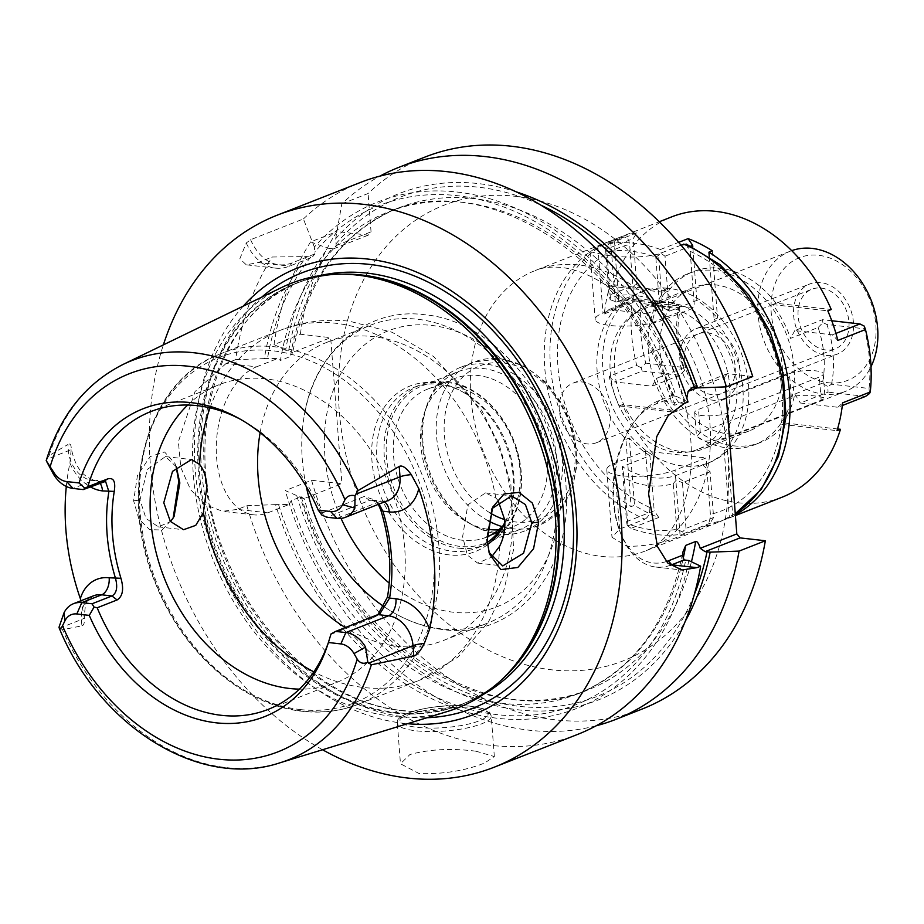 <?xml version="1.0" encoding="UTF-8"?>
<svg xmlns="http://www.w3.org/2000/svg" width="924" height="924" viewBox="0 0 924 924"><rect width="100%" height="100%" fill="white"/><g stroke="black" fill="none" stroke-linecap="round" stroke-linejoin="round"><path stroke-width="0.69" stroke-dasharray="4.62 3.46" d="M448.152 711.249A228.043 173.493 68.5 0 1 391.302 716.227A228.043 173.493 68.5 0 1 201.501 524.012A228.043 173.493 68.5 0 1 281.543 287.537M59.621 628.135L81.393 619.577A14.126 3.43 -4.4 0 0 84.269 617.22C85.008 606.502 86.082 601.143 87.491 601.131L93.474 595.83A28.24 21.495 -111.5 0 0 81.393 619.577L81.878 625.825L62.497 629.752L59.021 627.234M81.878 625.825C83.992 625.398 84.777 622.464 84.234 617.059L81.023 600.727M84.338 618.133L84.234 617.059A14.126 3.43 -4.4 0 1 84.269 617.22L84.338 618.133M66.309 486.463A216.713 164.888 68.5 0 1 69.912 463.097L71.275 448.383A14.126 3.43 175.6 0 1 68.399 450.739L46.639 459.297L49.099 455.601L67.926 444.49L68.399 450.739A28.24 21.495 -111.5 0 0 92.92 480.607L103.141 481.762M99.919 483.033A14.126 8.501 96.5 0 0 95.565 480.226C83.172 477.754 75.075 467.14 71.275 448.383A14.126 3.43 175.6 0 0 71.252 448.221C71.067 444.502 69.958 443.254 67.926 444.49M176.172 466.897L175.006 463.548L164.518 451.94L150.092 456.606L137.491 475.444L133.61 500.762L138.819 518.838L149.63 529.625L162.07 530.006L173.169 518.064M328.436 642.399A160.06 121.772 -111.5 0 0 329.256 639.986A160.06 121.772 -111.5 0 0 330.988 634.303L373.631 617.544L377.824 614.83M240.771 419.473A160.06 121.772 -111.5 0 1 243.024 420.697A160.06 121.772 -111.5 0 1 321.668 513.224L321.875 515.084M187.711 405.047A160.06 121.772 68.5 0 1 219.115 384.707A160.06 121.772 68.5 0 1 265.777 378.852A160.06 121.772 -111.5 0 1 400.104 518.306A160.06 121.772 -111.5 0 1 336.255 682.617A160.06 121.772 -111.5 0 1 299.411 689.131M321.668 513.224L364.31 496.454L369.473 500.45L326.83 517.221M378.332 504.354L375.017 500.057L364.31 496.454M384.453 501.951A14.126 8.501 96.5 0 0 382.34 501.235A14.126 8.501 96.5 0 0 379.706 501.617L369.473 500.45L372.326 500.103L379.013 504.088M243.278 306.11A239.997 182.594 -111.5 0 0 214.876 555.705A239.997 182.594 -111.5 0 0 403.569 723.319A239.997 182.594 -111.5 0 0 407.484 723.711M322.545 749.757A296.581 225.641 68.5 0 1 163.363 344.895M314.368 247.066L303.407 218.942L250.6 239.709L246.246 243L239.847 258.789L246.304 264.818L258.073 262.566L272.199 257.011L306.572 256.583L312.243 257.195L314.957 253.892L314.368 247.066A272.072 206.999 68.5 0 1 676.195 396.292L671.448 395.68L670.674 399.214C627.743 259.586 486.798 168.249 388.334 211.942A258.916 196.985 -111.5 0 0 280.434 360.406L277.847 358.443L264.345 358.604A272.072 206.999 68.5 0 1 306.572 256.583M688.83 560.533A272.072 206.999 68.5 0 1 493.728 717.809A272.072 206.999 68.5 0 1 275.583 504.619L289.085 504.469L267.81 512.832A75.491 45.426 -83.5 0 1 253.684 514.83A75.491 45.426 -83.5 0 1 216.285 446.304A75.491 45.426 -83.5 0 1 256.572 366.816L226.218 363.375L235.632 359.667A296.581 225.641 68.5 0 1 272.199 257.011M226.218 363.375L195.045 391.533L178.378 441.718L180.827 467.579L190.61 489.72L205.532 504.816L222.603 511.307L237.456 509.39L246.87 505.694A296.581 225.641 68.5 0 0 490.921 745.356A296.581 225.641 68.5 0 0 577.373 734.511M476.01 751.212C451.536 748.105 429.51 749.202 409.944 754.515L400.473 763.778L419.149 773.573C443.439 774.277 465.269 770.743 484.65 762.993L494.34 756.548L476.01 751.212M303.407 218.942A296.581 225.641 68.5 0 1 360.325 182.49M246.246 243A75.318 45.334 96.5 0 0 275.421 268.122A75.318 45.334 96.5 0 0 289.512 266.135L312.243 257.195M250.6 239.709A71.552 43.058 96.5 0 0 292.215 262.832L314.957 253.892M289.085 504.469L291.233 500.646L301.178 496.731L303.765 498.694L303.938 498.048C345.264 639.928 488.126 734.303 587.779 689.951A258.916 196.985 -111.5 0 0 691.429 561.769M666.331 561.561A81.139 48.833 -83.5 0 1 619.796 531.184A81.139 48.833 -83.5 0 1 631.82 425.19A81.139 48.833 -83.5 0 1 656.329 403.869L670.397 398.336C671.817 403.13 673.33 405.405 674.924 405.162L684.88 401.247L686.809 398.14M303.765 498.694L285.285 490.586L311.561 480.249L341.915 483.702L303.765 498.694M516.262 191.857A272.072 206.999 -111.5 0 0 335.689 238.692L336.163 245.553L333.448 248.856L327.904 248.198A272.072 206.999 -111.5 0 0 285.666 350.219L288.762 350.566L292.538 352.679L290.39 356.502L280.434 360.406M684.88 401.247A258.916 196.985 -111.5 0 0 398.279 208.039C342.342 231.601 307.149 279.695 292.723 352.298L330.677 337.676L341.915 483.702M725.513 386.89L724.751 376.957L697.043 387.861M256.572 366.816L277.847 358.443M235.632 359.667L264.345 358.604M285.666 350.219L274.047 344.571L300.335 334.234L330.677 337.676M275.583 504.619L246.87 505.694M596.13 725.802A296.581 225.641 68.5 0 1 285.285 490.586M642.064 709.066A296.581 225.641 68.5 0 1 311.561 480.249M335.689 238.692L341.811 203.846A296.581 225.641 68.5 0 1 379.983 176.103M341.811 203.846L368.099 193.509A296.581 225.641 68.5 0 1 425.017 157.057M300.335 334.234A296.581 225.641 68.5 0 1 336.89 231.566L368.341 235.135L371.044 231.832L368.099 193.509M274.047 344.571A296.581 225.641 68.5 0 1 310.614 241.903L336.89 231.566M752.725 376.53L727.454 373.654L724.751 376.957M336.163 245.553L371.044 231.832M333.448 248.856L368.341 235.135M310.614 241.903L327.904 248.198M296.904 496.234A272.072 206.999 -111.5 0 0 481.265 701.697A272.072 206.999 -111.5 0 0 685.181 621.436M727.454 373.654L692.48 387.41M670.362 565.292A84.904 51.097 -83.5 0 1 655.786 567.036A84.904 51.097 -83.5 0 1 620.812 533.795A84.904 51.097 -83.5 0 1 633.39 422.88A84.904 51.097 -83.5 0 1 659.031 400.566L671.448 395.68M676.195 396.292L688.022 401.963M681.069 245.16L658.431 254.065C642.538 257.75 624.659 258.039 604.781 254.943L590.009 251.709L597.92 247.193L623.839 237.064L609.205 241.441A150.647 114.611 -111.5 0 0 545.738 377.396A150.647 114.611 -111.5 0 0 644.917 519.161L619.611 529.117L611.988 537.318L627.2 546.35C646.835 546.327 664.471 542.862 680.122 535.978L705.428 526.033C708.812 524.197 710.464 520.304 710.394 514.356L706.051 457.958L675.063 470.143A38.127 9.263 175.6 0 1 632.986 476.391A38.127 9.263 175.6 0 1 606.779 469.646A38.127 9.263 175.6 0 1 614.541 463.282L645.529 451.097L706.051 457.958M663.501 319.889A38.127 9.263 175.6 0 1 621.425 326.137A38.127 9.263 175.6 0 1 595.218 319.381A38.127 9.263 175.6 0 1 602.979 313.028L633.968 300.843L694.49 307.704L663.501 319.889L658.431 254.065M686.405 244.121L690.147 251.316L694.49 307.704M705.428 526.033A150.647 114.611 -111.5 0 0 719.449 521.829L645.529 550.9C659.205 545.437 670.281 533.991 678.782 516.539C685.134 503.626 689.154 487.549 690.852 468.306C692.203 450.947 690.921 432.628 686.982 413.386C676.403 366.932 655.578 329.117 624.532 299.942C607.126 283.206 582.443 269.796 561.573 267.486C551.166 266.482 542.4 267.498 535.285 270.513A150.647 114.611 68.5 0 1 579.198 265.003A150.647 114.611 68.5 0 1 705.624 396.246A150.647 114.611 68.5 0 1 645.529 550.9A150.647 114.611 68.5 0 1 601.616 556.41A150.647 114.611 68.5 0 1 475.19 425.156A150.647 114.611 68.5 0 1 535.285 270.513L609.205 241.441A150.647 114.611 -111.5 0 1 623.215 237.249C626.68 236.394 628.817 238.796 629.637 244.444L633.968 300.843M645.529 451.097L649.872 507.495C649.942 513.432 648.29 517.324 644.917 519.161M697.574 449.503A75.318 57.311 -111.5 0 1 675.617 452.252A75.318 57.311 68.5 0 1 612.404 386.625A75.318 57.311 68.5 0 1 642.446 309.309A75.318 57.311 68.5 0 1 664.402 306.549A75.318 57.311 -111.5 0 1 727.615 372.176A75.318 57.311 -111.5 0 1 697.574 449.503L845.414 391.372A75.318 57.311 -111.5 0 0 870.997 366.713M791.706 250.647A75.318 57.311 -111.5 0 0 790.286 251.178A75.318 57.311 -111.5 0 0 760.244 328.494A75.318 57.311 -111.5 0 0 823.457 394.121A75.318 57.311 -111.5 0 0 845.414 391.372M791.279 396.823L700.3 432.594L696.534 436.636L704.053 441.071C713.778 441.071 722.487 439.374 730.179 435.989L821.159 400.207L825.063 397.967L817.775 396.361C807.923 394.837 799.098 394.987 791.279 396.823L789.5 373.642A18.827 4.574 175.6 0 1 810.267 370.547A18.827 4.574 175.6 0 1 823.215 373.885A18.827 4.574 175.6 0 1 819.38 377.027L728.401 412.797A18.827 4.574 175.6 0 1 707.622 415.881A18.827 4.574 175.6 0 1 694.686 412.554A18.827 4.574 175.6 0 1 698.521 409.413L789.5 373.642M828.447 382.779A65.904 50.139 -111.5 0 0 875.837 324.971A65.904 50.139 -111.5 0 0 818.629 255.29A65.904 50.139 -111.5 0 0 771.24 313.097A65.904 50.139 -111.5 0 0 828.447 382.779M821.159 288.069A32.017 24.359 68.5 0 1 848.024 315.962A32.017 24.359 68.5 0 1 835.25 348.822A32.017 24.359 68.5 0 1 825.917 350A32.017 24.359 68.5 0 1 799.052 322.106A32.017 24.359 68.5 0 1 811.826 289.247A32.017 24.359 68.5 0 1 821.159 288.069M573.007 383.148A32.017 24.359 -111.5 0 1 582.339 381.982A32.017 24.359 68.5 0 1 609.205 409.863A32.017 24.359 68.5 0 1 596.43 442.735A32.017 24.359 68.5 0 1 587.098 443.901A32.017 24.359 -111.5 0 1 560.233 416.008A32.017 24.359 -111.5 0 1 573.007 383.148L811.826 289.247M489.027 552.367L486.405 539.35L491.961 508.627M176.276 466.782L165.465 456.606L147.274 469.473L140.009 500.057L146.038 518.468L158.351 526.865L170.524 521.61M498.105 500.531L495.876 498.071L485.527 492.908L467.81 504.874L462.635 536.648L467.348 555.047L477.569 563.074L491.268 557.322M260.141 432.663A160.06 121.772 68.5 0 1 326.565 342.457A160.06 121.772 68.5 0 1 373.227 336.613A160.06 121.772 -111.5 0 1 507.553 476.056A160.06 121.772 -111.5 0 1 443.705 640.378A160.06 121.772 -111.5 0 1 397.043 646.222A160.06 121.772 68.5 0 1 345.333 627.592M384.118 606.71A160.06 121.772 68.5 0 0 441.233 628.851A160.06 121.772 -111.5 0 0 487.895 622.995A160.06 121.772 -111.5 0 0 551.732 458.685A160.06 121.772 -111.5 0 0 417.405 319.23A160.06 121.772 68.5 0 0 370.755 325.086A160.06 121.772 68.5 0 0 304.366 415.049C314.368 351.443 366.516 306.895 424.59 314.726C497.747 321.09 565.211 407.842 566.25 492.896C571.032 573.157 513.351 639.57 443.474 629.648C420.432 626.865 398.602 617.763 378.008 602.344M306.248 486.451A160.06 121.772 68.5 0 1 304.366 415.049M487.514 544.686A88.981 67.706 68.5 0 1 449.191 554.897A88.981 67.706 68.5 0 1 371.956 460.822A88.981 67.706 68.5 0 1 435.943 382.767A88.981 67.706 68.5 0 1 461.238 391.106A88.981 67.706 68.5 0 1 509.182 513.028A88.981 67.706 68.5 0 1 504.862 523.492M487.26 542.504A86.267 65.639 -111.5 0 1 476.969 548.001A86.267 65.639 -111.5 0 1 451.824 551.154A86.267 65.639 68.5 0 1 379.429 475.999A86.267 65.639 68.5 0 1 413.837 387.433A86.267 65.639 68.5 0 1 438.992 384.28A86.267 65.639 -111.5 0 1 463.513 392.365L461.238 391.106M504.851 522.522A86.267 65.639 -111.5 0 0 509.99 510.556A86.267 65.639 -111.5 0 0 463.513 392.365M459.216 548.244A86.267 65.639 -111.5 0 0 484.361 545.091A86.267 65.639 -111.5 0 0 518.78 456.537A86.267 65.639 -111.5 0 0 446.384 381.369A86.267 65.639 68.5 0 0 421.228 384.523A86.267 65.639 68.5 0 0 386.821 473.088A86.267 65.639 68.5 0 0 459.216 548.244M486.913 536.971A79.649 60.603 -111.5 0 1 485.943 537.364A79.649 60.603 -111.5 0 1 462.716 540.286A79.649 60.603 68.5 0 1 395.876 470.882A79.649 60.603 68.5 0 1 427.65 389.108A79.649 60.603 68.5 0 1 450.866 386.197A79.649 60.603 -111.5 0 1 513.906 442.919A79.649 60.603 -111.5 0 1 502.795 526.022M498.683 529.822A79.649 60.603 -111.5 0 0 513.155 526.668A79.649 60.603 -111.5 0 0 544.929 444.894A79.649 60.603 -111.5 0 0 478.078 375.502A79.649 60.603 68.5 0 0 454.862 378.413A79.649 60.603 68.5 0 0 424.382 412.982L426.819 405.532A87.861 66.851 68.5 0 1 460.452 367.382A87.861 66.851 68.5 0 1 486.059 364.172A87.861 66.851 -111.5 0 1 559.805 440.725A87.861 66.851 -111.5 0 1 524.751 530.93L538.403 525.571A87.861 66.851 -111.5 0 0 573.446 435.366A87.861 66.851 -111.5 0 0 499.711 358.812A87.861 66.851 68.5 0 0 474.093 362.023L500.762 358.662L525.086 366.401L547.043 383.171L564.229 406.93L574.705 434.938L577.281 463.987L571.586 490.748L558.154 512.162L538.403 525.571A87.861 66.851 -111.5 0 1 512.785 528.782A87.861 66.851 68.5 0 1 502.217 526.622M487.121 529.186A79.649 60.603 68.5 0 1 467.29 522.118A79.649 60.603 68.5 0 1 424.382 412.982M524.751 530.93A87.861 66.851 -111.5 0 1 499.145 534.141A87.861 66.851 68.5 0 1 474.162 525.906A87.861 66.851 68.5 0 1 426.819 405.532M495.634 532.409A84.731 64.472 68.5 0 1 424.52 458.581A84.731 64.472 68.5 0 1 458.316 371.587A84.731 64.472 68.5 0 1 483.021 368.491A84.731 64.472 68.5 0 1 554.134 442.319A84.731 64.472 68.5 0 1 520.339 529.302A84.731 64.472 68.5 0 1 495.634 532.409M488.403 541.683A84.731 64.472 -111.5 0 0 517.914 453.776A84.731 64.472 -111.5 0 0 447.412 382.49A84.731 64.472 -111.5 0 0 422.718 385.585A84.731 64.472 -111.5 0 0 388.912 472.58A84.731 64.472 -111.5 0 0 460.025 546.407A84.731 64.472 -111.5 0 0 484.73 543.312A84.731 64.472 -111.5 0 0 487.225 542.238M826.345 355.463A37.665 28.656 -111.5 0 0 837.317 354.088A37.665 28.656 -111.5 0 0 852.344 315.419A37.665 28.656 -111.5 0 0 820.731 282.605A37.665 28.656 -111.5 0 0 809.759 283.991A37.665 28.656 -111.5 0 0 794.732 322.649A37.665 28.656 -111.5 0 0 826.345 355.463M696.038 328.701A37.665 28.656 -111.5 0 1 707.01 327.327A37.665 28.656 68.5 0 1 738.623 360.141A37.665 28.656 68.5 0 1 723.596 398.798A37.665 28.656 68.5 0 1 712.612 400.173A37.665 28.656 -111.5 0 1 681.011 367.371A37.665 28.656 -111.5 0 1 696.038 328.701L809.759 283.991M707.438 332.79A32.017 24.359 68.5 0 1 735.215 366.632A32.017 24.359 68.5 0 1 712.196 394.71A32.017 24.359 68.5 0 1 684.407 360.868A32.017 24.359 68.5 0 1 707.438 332.79M659.332 302.91L655.809 257.184A144.052 109.598 -111.5 0 0 606.837 251.628L610.348 297.355A98.383 74.856 68.5 0 1 659.332 302.91L669.253 311.238L665.014 256.214L661.191 253.499L655.809 257.184M676.749 529.371L673.238 483.633A98.383 74.856 68.5 0 1 624.254 478.078L627.777 523.816A144.052 109.598 -111.5 0 0 676.749 529.371L682.605 531.866L682.328 534.153L709.979 523.284A150.647 114.611 68.5 0 0 728.551 518.26L735.412 515.557M606.837 251.628L605.832 247.216L609.216 243.705A150.647 114.611 -111.5 0 1 634.569 243.231A150.647 114.611 -111.5 0 1 660.429 249.515L661.191 253.499M609.875 286.128L665.084 292.388A91.799 69.843 68.5 0 0 652.148 322.695L646.534 313.756L609.02 309.494L604.296 313.929A150.647 114.611 -111.5 0 1 609.875 286.128L613.293 284.788A150.647 114.611 68.5 0 1 671.748 216.851M604.296 313.929L631.947 303.06A150.647 114.611 -111.5 0 0 636.74 365.477L609.101 376.357A150.647 114.611 -111.5 0 0 619.103 405.925L622.51 404.585L677.708 410.845L674.301 412.185A91.799 69.843 68.5 0 1 656.433 378.39L652.113 386.197L614.587 381.935L642.238 371.067L641.06 367.683L645.726 363.132A144.052 109.598 68.5 0 1 641.141 303.442L678.655 307.692A98.383 74.856 -111.5 0 0 683.252 367.382L645.726 363.132M781.993 497.239A150.647 114.611 68.5 0 1 738.08 502.748A150.647 114.611 68.5 0 1 622.51 404.585M605.832 247.216L605.59 249.468L633.229 238.6L636.867 232.836A150.647 114.611 68.5 0 0 618.295 237.872A150.647 114.611 68.5 0 0 614.056 239.662L610.649 241.002A150.647 114.611 -111.5 0 0 550.473 365.846A150.647 114.611 -111.5 0 0 631.092 506.652L634.499 505.312A150.647 114.611 68.5 0 0 658.766 517.475L631.115 528.343A150.647 114.611 -111.5 0 0 656.987 534.638A150.647 114.611 -111.5 0 0 682.328 534.153M636.867 232.836L609.216 243.705M605.59 249.468L609.101 295.206L636.751 284.326L633.229 238.6M610.348 297.355L610.163 299.676L609.101 295.206M626.53 521.656L654.18 510.787L649.942 455.751L622.291 466.62L626.53 521.656L627.257 525.594L627.777 523.816M610.163 299.676L616.435 302.033L644.086 291.164L636.751 284.326M644.086 291.164A91.799 69.843 -111.5 0 0 639.835 292.631A91.799 69.843 -111.5 0 0 619.242 306.941L615.823 308.293A91.799 69.843 -111.5 0 0 625.906 439.374L631.092 506.652M614.056 239.662L619.242 306.941M658.766 517.475L654.18 510.787M649.942 455.751A91.799 69.843 -111.5 0 1 629.325 438.022L634.499 505.312M616.435 302.033A91.799 69.843 68.5 0 1 638.946 300.15A91.799 69.843 68.5 0 1 669.253 311.238L696.904 300.369A91.799 69.843 -111.5 0 1 717.521 318.099L714.113 319.438A91.799 69.843 -111.5 0 1 724.197 450.519L729.371 517.798A150.647 114.611 -111.5 0 0 735.354 514.795M668.861 288.38A91.799 69.843 -111.5 0 0 642.111 291.741A91.799 69.843 -111.5 0 0 605.486 385.978A91.799 69.843 -111.5 0 0 682.524 465.95A91.799 69.843 -111.5 0 0 709.286 462.601A91.799 69.843 -111.5 0 0 745.911 368.364A91.799 69.843 -111.5 0 0 668.861 288.38M709.286 462.601L707.01 463.49A91.799 69.843 -111.5 0 1 702.76 464.957L675.109 475.837A91.799 69.843 68.5 0 1 652.61 477.72A91.799 69.843 68.5 0 1 622.291 466.62L624.254 478.078M629.325 438.022L625.906 439.374M707.01 463.49A91.799 69.843 -111.5 0 0 727.604 449.179L724.197 450.519M665.014 256.214L690.782 246.084M692.804 247.055L696.904 300.369M685.966 528.401L682.443 482.663L710.094 471.794L713.617 517.521L685.966 528.401L682.605 531.866M660.429 249.515L678.655 242.354M729.371 517.798L732.79 516.458A150.647 114.611 68.5 0 1 728.551 518.26M613.293 284.788L668.491 291.048A91.799 69.843 68.5 0 1 693.277 271.61A91.799 69.843 68.5 0 1 720.039 268.26A91.799 69.843 68.5 0 1 776.033 303.245L831.242 309.505M776.033 303.245L772.626 304.585A91.799 69.843 68.5 0 1 790.494 338.38L818.133 327.512A91.799 69.843 68.5 0 1 822.418 383.206L827.846 386.613L828.031 392.146L800.38 403.014L837.906 407.276L842.318 405.532M714.356 270.489A91.799 69.843 68.5 0 1 791.394 350.473A91.799 69.843 68.5 0 1 754.781 444.71A91.799 69.843 68.5 0 1 728.02 448.071A91.799 69.843 68.5 0 1 650.981 368.087A91.799 69.843 68.5 0 1 687.595 273.851A91.799 69.843 68.5 0 1 714.356 270.489M822.418 383.206L794.779 394.074A91.799 69.843 68.5 0 1 781.843 424.382L785.25 423.042A91.799 69.843 68.5 0 1 760.464 442.481A91.799 69.843 68.5 0 1 733.702 445.83A91.799 69.843 68.5 0 1 677.708 410.845M831.519 384.211A98.383 74.856 -111.5 0 0 826.934 324.509L864.448 328.771A144.052 109.598 68.5 0 1 869.045 388.461L831.519 384.211L827.846 386.613M818.133 327.512L822.914 322.603L826.934 324.509M636.751 365.477L641.06 367.683M641.141 303.442L635.874 300.219L631.947 303.06M609.02 309.494L636.671 298.625L635.874 300.219M636.671 298.625L674.185 302.887L679.637 306.341L678.655 307.692M652.148 322.695L679.798 311.815A91.799 69.843 68.5 0 0 684.083 367.509L684.569 370.362L683.252 367.382M679.798 311.815L679.637 306.341M642.238 371.067L679.764 375.329L684.569 370.362M609.101 376.357L614.587 381.935M679.764 375.329L652.113 386.197M865.557 396.396L828.031 392.146M619.103 405.925L674.301 412.185M837.906 407.276L842.63 402.841M794.779 394.074L800.38 403.014M781.843 424.382L837.04 430.642M684.083 367.509L656.433 378.39M665.084 292.388L668.491 291.048M785.25 423.042L837.548 428.979M726.911 433.702A76.946 58.547 -111.5 0 0 749.341 430.884A76.946 58.547 -111.5 0 0 780.041 351.894A76.946 58.547 -111.5 0 0 715.465 284.858A76.946 58.547 -111.5 0 0 693.035 287.676A76.946 58.547 -111.5 0 0 662.335 366.666A76.946 58.547 -111.5 0 0 726.911 433.702M681.427 451.593A76.946 58.547 -111.5 0 0 703.857 448.775A76.946 58.547 -111.5 0 0 734.545 369.785A76.946 58.547 -111.5 0 0 669.969 302.749A76.946 58.547 -111.5 0 0 647.539 305.555A76.946 58.547 -111.5 0 0 616.851 384.546A76.946 58.547 -111.5 0 0 681.427 451.593M772.626 304.585L827.823 310.845M831.762 320.755L822.464 319.704L794.813 330.573L832.328 334.834L837.825 340.425M794.813 330.573L790.494 338.38M646.534 313.756L674.185 302.887M835.92 333.414L832.328 334.834M822.464 319.704L822.914 322.603M864.263 326.126L864.448 328.771M869.045 388.461L869.449 393.589M631.115 528.343L627.257 525.594M675.109 475.837L676.125 480.261L682.443 482.663M673.238 483.633L676.125 480.261M702.76 464.957L710.094 471.794M713.617 517.521L709.979 523.284M727.604 449.179L732.79 516.458M712.346 250.808L717.521 318.099M709.274 256.641L714.113 319.438M610.649 241.002L615.823 308.293M49.099 455.601A214.426 163.144 68.5 0 1 122.984 364.483M279.637 762.901A214.426 163.144 -111.5 0 1 226.184 767.59A214.426 163.144 68.5 0 1 62.497 629.752M105.579 481.369L95.565 480.226A14.126 8.501 96.5 0 0 92.92 480.607L73.019 488.426M69.912 463.097A42.365 32.236 -111.5 0 0 90.263 486.833M372.326 500.103L382.34 501.235L387.93 500.577A28.24 21.495 -111.5 0 1 379.706 501.617L337.052 518.387M373.631 617.544L378.262 614.645M342.688 274.162A226.161 172.06 -111.5 0 0 296.269 283.345C313.155 276.726 331.023 273.747 349.849 274.382A226.345 172.21 -111.5 0 0 199.157 480.803A226.345 172.21 -111.5 0 0 394.987 713.097A226.345 172.21 -111.5 0 0 507.126 674.358C493.774 687.652 478.655 697.632 461.781 704.284A226.161 172.06 -111.5 0 0 502.021 679.394M319.092 275.814A226.161 172.06 -111.5 0 0 301.224 281.404L296.269 283.345A226.161 172.06 -111.5 0 0 206.052 515.523A226.161 172.06 -111.5 0 0 395.853 712.554A226.161 172.06 -111.5 0 0 461.781 704.284L466.736 702.344A226.161 172.06 -111.5 0 0 483.633 694.259M400.82 710.614A226.161 172.06 -111.5 0 0 466.736 702.344C446.396 710.29 424.774 713.005 401.871 710.464C332.605 703.707 260.314 641.66 227.142 559.378C177.581 446.292 214.518 311.688 301.224 281.404A226.161 172.06 -111.5 0 0 211.018 513.571A226.161 172.06 -111.5 0 0 400.82 710.614M261.723 297.158A233.876 177.939 -111.5 0 0 216.643 542.307A233.876 177.939 -111.5 0 0 404.562 716.828A233.876 177.939 -111.5 0 0 427.084 717.705M292.215 262.832L289.512 266.135L258.073 262.566M291.233 500.646A258.916 196.985 -111.5 0 0 577.823 693.866A258.916 196.985 -111.5 0 0 683.229 558.281M278.678 504.966A268.33 204.158 -111.5 0 0 493.439 714.183A268.33 204.158 -111.5 0 0 685.7 560.175M310.695 257.045A268.33 204.158 -111.5 0 0 267.44 358.951M674.924 405.162A258.916 196.985 -111.5 0 0 388.334 211.942L398.279 208.039A258.916 196.985 -111.5 0 0 290.39 356.502M673.065 395.934A268.33 204.158 -111.5 0 0 314.761 252.09M694.247 594.652A268.33 204.158 68.5 0 1 494.617 701.928A268.33 204.158 68.5 0 1 300 496.592M301.178 496.731A258.916 196.985 -111.5 0 0 587.779 689.951L577.823 693.866C633.113 670.616 668.168 623.273 682.986 551.824M336.082 243.705A268.33 204.158 68.5 0 1 541.152 205.29M288.762 350.566A268.33 204.158 68.5 0 1 332.016 248.66M267.81 512.832L237.456 509.39M515.326 196.292A244.791 186.244 68.5 0 1 727.8 455.093A244.791 186.244 68.5 0 1 551.767 669.831A244.791 186.244 68.5 0 1 339.293 411.03A244.791 186.244 68.5 0 1 515.326 196.292M656.329 403.869L659.031 400.566L684.303 403.43M597.92 247.193L602.979 313.028M649.872 507.495A141.222 107.45 68.5 0 1 557.946 366.689A141.222 107.45 68.5 0 1 629.637 244.444M735.273 513.756L719.449 521.829A150.647 114.611 -111.5 0 0 735.261 513.675M690.147 251.316A141.222 107.45 68.5 0 1 782.085 392.111A141.222 107.45 68.5 0 1 710.394 514.356M619.611 529.117L614.541 463.282M730.179 435.989L728.401 412.797M700.3 432.594L698.521 409.413M821.159 400.207L819.38 377.027M680.122 535.978L675.063 470.143M406.93 715.361A47.078 11.434 175.6 0 1 458.87 707.645A47.078 11.434 175.6 0 1 491.222 715.985A47.078 11.434 175.6 0 1 481.647 723.839A47.078 11.434 -4.4 0 1 429.695 731.554A47.078 11.434 -4.4 0 1 397.343 723.215A47.078 11.434 -4.4 0 1 406.93 715.361M408.962 712.889A44.248 10.742 -4.4 0 0 417.348 727.373A44.248 10.742 -4.4 0 0 479.186 720.847A44.248 10.742 175.6 0 0 470.801 706.363A44.248 10.742 175.6 0 0 408.962 712.889M487.11 540.863L486.405 539.35M133.61 500.762L140.009 500.057M210.025 407.854A188.3 143.266 68.5 0 1 280.723 330.134A188.3 143.266 68.5 0 1 335.608 323.25A188.3 143.266 -111.5 0 1 495.876 498.071M499.595 546.303A188.3 143.266 -111.5 0 1 418.526 680.618L458.015 657.068L488.357 622.152L503.615 591.164L513.548 549.792L510.88 484.372L499.549 445.934L481.727 410.475L433.645 356.548L392.134 332.282L349.699 321.263C325.906 318.584 302.91 321.54 280.723 330.134L220.605 353.776A188.3 143.266 68.5 0 1 275.491 346.893A188.3 143.266 -111.5 0 1 433.518 510.949A188.3 143.266 -111.5 0 1 358.408 704.261C340.76 711.145 322.118 713.49 302.46 711.295C242.873 705.359 182.606 652.61 155.625 583.702C116.147 490.956 146.57 380.261 220.605 353.776A188.3 143.266 68.5 0 0 145.484 547.089A188.3 143.266 68.5 0 0 303.522 711.145A188.3 143.266 -111.5 0 0 358.408 704.261L418.526 680.618A188.3 143.266 -111.5 0 1 363.64 687.514A188.3 143.266 68.5 0 1 313.837 671.864M341.048 518.399A148.29 112.82 68.5 0 1 431.531 325.41A148.29 112.82 -111.5 0 1 560.233 482.189A148.29 112.82 -111.5 0 1 453.603 612.266A148.29 112.82 68.5 0 1 389.223 583.113M488.253 520.789A87.861 66.851 68.5 0 1 436.625 437.156A87.861 66.851 68.5 0 1 474.093 362.023L460.452 367.382M490.263 513.039A82.213 62.555 68.5 0 1 444.479 419.635A82.213 62.555 68.5 0 1 503.545 362.936A82.213 62.555 -111.5 0 1 574.901 449.849A82.213 62.555 -111.5 0 1 515.777 521.979A82.213 62.555 68.5 0 1 504.7 519.588M300.358 709.574A185.481 141.118 -111.5 0 0 433.737 546.881A185.481 141.118 -111.5 0 0 272.742 350.785A185.481 141.118 68.5 0 0 139.362 513.478A185.481 141.118 68.5 0 0 300.358 709.574M329.256 639.986L327.639 644.917M243.024 420.697L238.484 418.179M150.866 411.55L219.115 384.707M267.995 709.459L336.255 682.617M375.537 616.562L379.856 613.825M375.017 500.057L378.286 503.303M275.421 268.122L246.304 264.818M619.796 531.184L620.812 533.795M631.82 425.19L633.39 422.88M655.786 567.036L681.981 570.016M590.02 251.709L595.218 319.381M642.446 309.309L790.286 251.178M694.686 412.554L696.534 436.636M596.43 442.735L835.25 348.822M823.215 373.885L825.063 397.967M606.779 469.646L611.988 537.318M494.34 756.548L491.222 715.985C489.085 711.457 491.233 709.378 469.565 706.098C446.581 704.585 426.103 706.872 408.131 712.993C399.514 716.839 395.911 720.246 397.343 723.215L400.473 763.778M253.684 514.83L222.603 511.307M489.535 554.1L488.507 550.808M492.619 507.207L491.302 509.933M165.465 456.606L191.487 459.551M485.527 492.908L511.549 495.865M175.006 463.548L176.565 467.463M172.303 519.738L174.058 516.551M158.351 526.865L183.518 529.718M477.569 563.074L502.748 565.927M443.705 640.378L487.895 622.995M326.565 342.457L370.755 325.086M509.99 510.556L509.182 513.028M476.969 548.001L484.361 545.091M413.837 387.433L421.228 384.523M485.943 537.364L513.155 526.668M427.65 389.108L454.862 378.413M467.29 522.118L474.162 525.906M422.718 385.585L458.316 371.587M484.73 543.312L520.339 529.302M723.596 398.798L837.317 354.088M618.295 237.872L659.309 221.748M642.111 291.741L639.835 292.631M754.781 444.71L760.464 442.481M687.595 273.851L693.277 271.61M749.341 430.884L703.857 448.775M693.035 287.676L647.539 305.555"/><path stroke-width="1.39" d="M328.436 642.399A160.06 121.772 -111.5 0 1 267.995 709.459A160.06 121.772 -111.5 0 1 221.344 715.315A160.06 121.772 68.5 0 1 97.193 607.784L117.094 599.965L111.931 595.957C116.609 593.3 117.822 587.479 115.558 578.505C106.537 548.775 104.308 519.819 108.87 491.637L105.579 481.369L83.241 489.593L84.927 488.207L79.083 482.975A165.488 125.907 68.5 0 1 238.484 418.179A165.488 125.907 68.5 0 1 318.214 510.094L330.665 511.515A18.827 14.322 -111.5 0 0 342.55 504.677L344.952 499.745C347.031 496.107 350.381 494.744 355.024 495.668L357.958 490.632A214.426 163.144 -111.5 0 0 194.271 352.795A214.426 163.144 68.5 0 0 122.984 364.483L281.543 287.537A228.043 173.493 68.5 0 1 345.83 274.243A228.043 173.493 68.5 0 1 357.357 275.098A228.043 173.493 68.5 0 1 538.38 438.992A228.043 173.493 68.5 0 1 504.273 677.2A228.043 173.493 68.5 0 1 448.152 711.249L279.637 762.901A214.426 163.144 -111.5 0 0 371.356 664.783L367.844 662.265C363.432 664.252 359.886 663.213 357.218 659.159L354.007 653.591L365.558 647.089A28.24 21.495 -111.5 0 0 345.842 632.582L335.62 631.415L331.023 633.945L328.401 642.503A165.488 125.907 68.5 0 1 327.639 644.917A165.488 125.907 68.5 0 1 214.922 722.672A165.488 125.907 68.5 0 1 89.27 615.384L76.819 613.963A18.827 14.322 -111.5 0 0 64.946 620.801L62.532 625.733C60.707 629.279 59.529 629.775 59.021 627.234L59.286 628.228C99.318 726.483 199.746 789.535 279.637 762.901M81.023 600.727L80.342 598.636A216.713 164.888 68.5 0 1 66.309 486.463M173.169 518.064L178.759 481.404L176.172 466.897M83.241 489.593L73.019 488.426A28.24 21.495 -111.5 0 1 53.303 473.92L46.2 460.626L53.488 471.887L53.303 473.92M46.639 459.297L46.246 460.475C60.175 415.361 85.747 383.368 122.984 364.483M367.844 662.265L365.558 647.089M354.007 653.591A18.827 14.322 68.5 0 0 340.852 643.924L328.401 642.503M79.083 482.975L66.632 481.554A18.827 14.322 68.5 0 1 53.488 471.887M89.27 615.384L94.075 607.068L97.193 607.784M318.214 510.094L321.875 515.084L326.83 517.221L337.052 518.387A28.24 21.495 -111.5 0 0 345.287 517.348A28.24 21.495 -111.5 0 0 354.874 508.131L355.024 495.668M240.771 419.473A160.06 121.772 -111.5 0 0 197.517 405.694A160.06 121.772 68.5 0 0 150.866 411.55A160.06 121.772 68.5 0 0 87.872 486.694L107.773 478.875C113.606 477.385 115.766 481.566 114.253 491.406C109.679 519.6 111.908 548.556 120.94 578.285L109.182 577.789A14.126 8.501 -83.5 0 1 101.709 594.802L81.809 602.621L92.03 603.788L94.075 607.068M84.927 488.207L87.872 486.694M76.819 613.963L81.809 602.621A28.24 21.495 -111.5 0 0 73.574 603.661L93.474 595.83A28.24 21.495 -111.5 0 1 101.709 594.802L111.931 595.957L92.03 603.788M73.574 603.661A28.24 21.495 -111.5 0 0 63.987 612.878L59.021 627.234M114.253 491.406L102.506 490.91A14.126 8.501 96.5 0 0 99.919 483.033M120.94 578.285C124.035 589.119 122.753 596.338 117.094 599.965M299.411 689.131A160.06 121.772 -111.5 0 1 289.605 688.472A160.06 121.772 68.5 0 1 162.174 572.418A160.06 121.772 68.5 0 1 187.711 405.047M377.824 614.83L387.502 597.008C392.065 568.814 389.836 539.859 380.815 510.129L378.332 504.354M345.287 517.348L387.93 500.577A28.24 21.495 -111.5 0 0 400.011 476.842L399.214 466.458L357.958 490.632M399.214 466.458C402.148 464.934 406.19 467.659 411.33 474.659L418.791 488.6A218.607 166.32 68.5 0 1 429.614 629.279L424.324 643.497C420.258 651.224 416.747 655.416 413.802 656.052L413.005 645.668L368.491 663.178M371.356 664.783L413.802 656.052M487.11 540.863L492.619 507.218L504.088 493.959L519.057 492.4L532.386 503.106L538.623 522.222L533.564 548.706L517.844 567.475L500.785 569.6L489.535 554.1L487.11 540.863M387.502 597.008L389.593 598.071L379.856 613.825L335.62 631.415M380.815 510.129L382.906 511.191C391.938 540.921 394.167 569.889 389.593 598.071L395.969 598.798A14.126 8.501 -83.5 0 1 388.484 615.811L345.842 632.582L340.852 643.924M379.013 504.088L382.906 511.191L389.281 511.919A42.365 32.236 -111.5 0 0 418.791 488.6M407.484 723.711A239.997 182.594 -111.5 0 0 575.952 510.406A239.997 182.594 -111.5 0 0 367.844 259.067A239.997 182.594 -111.5 0 0 243.278 306.11M163.363 344.895A296.581 225.641 68.5 0 1 277.177 215.188A296.581 225.641 68.5 0 1 363.629 204.343A296.581 225.641 -111.5 0 1 612.531 462.739A296.581 225.641 -111.5 0 1 494.224 767.197A296.581 225.641 -111.5 0 1 407.773 778.043A296.581 225.641 68.5 0 1 322.545 749.757M277.177 215.188L360.325 182.49A296.581 225.641 68.5 0 1 446.777 171.645A296.581 225.641 68.5 0 1 688.022 401.963L684.303 403.43L668.237 415.511L656.733 436.659L648.602 493.936L657.426 546.5L667.775 563.051L681.981 570.016L696.939 567.659L700.669 566.193L688.83 560.533L684.083 559.921L671.679 564.795A84.904 51.097 -83.5 0 1 670.362 565.292M683.229 558.281A258.916 196.985 -111.5 0 0 685.712 545.403L682.986 551.824L682.466 555.289L684.083 559.921M705.116 551.64L740.089 537.895L765.361 540.759L739.073 551.097L710.152 552.148L705.116 551.64L700.207 548.313L736.821 533.91L740.089 537.895M700.207 548.313C698.775 543.508 697.262 541.233 695.668 541.487L685.712 545.403M686.809 398.14L688.126 391.36L692.48 387.41L697.516 387.907A272.072 206.999 -111.5 0 0 516.262 191.857M682.466 555.289L668.41 560.81A81.139 48.833 -83.5 0 1 666.331 561.561M697.043 387.861L688.126 391.36M736.821 533.91L725.513 386.89M739.073 551.097A296.581 225.641 68.5 0 1 615.788 719.403A296.581 225.641 68.5 0 1 596.13 725.802M765.361 540.759A296.581 225.641 68.5 0 1 642.064 709.066L615.788 719.403M379.983 176.103A296.581 225.641 68.5 0 1 398.729 167.394A296.581 225.641 68.5 0 1 726.437 386.856L752.725 376.53A296.581 225.641 68.5 0 0 425.017 157.057L398.729 167.394M700.669 566.193A296.581 225.641 68.5 0 1 577.373 734.511L494.224 767.197M685.181 621.436A272.072 206.999 -111.5 0 0 710.152 552.148M697.516 387.907L726.437 386.856M735.273 513.756L761.168 489.512L778.505 456.167L786.024 416.678L783.252 374.324L770.489 332.605L748.821 294.999L720.027 264.645L686.405 244.121L681.069 245.16M870.997 366.713A75.318 57.311 -111.5 0 0 867.728 292.515A75.318 57.311 -111.5 0 0 812.242 248.417A75.318 57.311 -111.5 0 0 791.706 250.647M491.961 508.627L511.549 495.865L525.398 504.562L531.854 522.903L523.585 553.176L502.748 565.927L489.027 552.367M170.524 521.61L174.058 516.551L179.845 482.963L176.276 466.782M163.779 502.748L172.511 471.367L191.487 459.551L199.653 464.46C203.638 469.473 206.087 476.668 206.988 486.047L203.372 512.693L195.738 525.363L183.518 529.718L170.328 521.355L163.779 502.748M491.268 557.322L499.595 546.303C503.707 538.103 505.416 529.279 504.712 519.819L498.105 500.531M345.333 627.592A160.06 121.772 68.5 0 1 260.141 432.663M384.118 606.71A160.06 121.772 68.5 0 1 378.008 602.344A160.06 121.772 68.5 0 1 306.248 486.451M504.862 523.492A88.981 67.706 68.5 0 1 487.514 544.686M487.26 542.504A86.267 65.639 -111.5 0 0 504.851 522.522M486.913 536.971A79.649 60.603 -111.5 0 0 502.795 526.022M487.121 529.186A79.649 60.603 68.5 0 0 489.939 529.579A79.649 60.603 -111.5 0 0 498.683 529.822M487.225 542.238A84.731 64.472 -111.5 0 0 488.403 541.683M659.309 221.748L671.748 216.851A150.647 114.611 68.5 0 1 715.661 211.342A150.647 114.611 68.5 0 1 831.242 309.505L827.823 310.845A150.647 114.611 -111.5 0 1 837.825 340.425L865.476 329.545L864.263 326.126L859.978 323.954L835.92 333.414M690.782 246.084L692.665 245.334L692.804 247.055M678.655 242.354L688.08 238.646L692.665 245.334M688.08 238.646A150.647 114.611 68.5 0 1 712.346 250.808L708.939 252.16L709.274 256.641M735.354 514.795A150.647 114.611 -111.5 0 0 789.177 388.715A150.647 114.611 -111.5 0 0 708.939 252.16M842.318 405.532L865.557 396.396L869.449 393.589L870.281 391.972L842.63 402.841A150.647 114.611 -111.5 0 1 837.04 430.642L840.459 429.302A150.647 114.611 68.5 0 1 781.993 497.239L735.412 515.557M870.281 391.972A150.647 114.611 -111.5 0 0 865.476 329.545M837.548 428.979L840.459 429.302M831.762 320.755L859.978 323.954M90.263 486.833A42.365 32.236 -111.5 0 0 102.506 490.91M62.532 625.733A203.141 154.551 -111.5 0 0 218.861 759.216A203.141 154.551 -111.5 0 0 357.218 659.159M344.952 499.745A203.141 154.551 -111.5 0 0 188.623 366.262A203.141 154.551 -111.5 0 0 50.266 466.32M109.182 577.789A42.365 32.236 -111.5 0 0 80.342 598.636M63.987 612.878L64.946 620.801M107.773 478.875L103.141 481.762M66.632 481.554L73.019 488.426M337.052 518.387L330.665 511.515M354.874 508.131L342.55 504.677M411.33 474.659A14.126 3.43 175.6 0 0 400.011 476.842L355.497 494.34M389.281 511.919A14.126 8.501 96.5 0 0 384.453 501.951M424.324 643.497A14.126 3.43 -4.4 0 0 413.005 645.668A28.24 21.495 -111.5 0 0 388.484 615.811L378.262 614.645M429.614 629.279A42.365 32.236 -111.5 0 0 395.969 598.798M504.273 677.2L507.126 674.358A226.345 172.21 -111.5 0 0 540.979 437.918A226.345 172.21 -111.5 0 0 361.296 275.237A226.345 172.21 -111.5 0 0 349.849 274.382L345.83 274.243M502.021 679.394A226.161 172.06 -111.5 0 0 543.439 442.469A226.161 172.06 -111.5 0 0 362.196 275.075A226.161 172.06 -111.5 0 0 342.688 274.162M483.633 694.259A226.161 172.06 -111.5 0 0 553.938 458.316A226.161 172.06 -111.5 0 0 367.151 273.123A226.161 172.06 -111.5 0 0 319.092 275.814M427.084 717.705A233.876 177.939 -111.5 0 0 571.332 497.805A233.876 177.939 -111.5 0 0 369.75 264.414A233.876 177.939 -111.5 0 0 261.723 297.158M668.41 560.81L671.679 564.795L696.939 567.659M707.022 551.79A268.33 204.158 68.5 0 1 694.247 594.652M691.429 561.769A258.916 196.985 -111.5 0 0 695.668 541.487M541.152 205.29A268.33 204.158 68.5 0 1 694.386 387.549M735.261 513.675A150.647 114.611 -111.5 0 0 781.092 374.532A150.647 114.611 -111.5 0 0 683.737 244.109M538.623 522.222L531.854 522.903M178.759 481.404L179.845 482.963M199.653 464.46A188.3 143.266 68.5 0 1 210.025 407.854M313.837 671.864A188.3 143.266 68.5 0 1 203.372 512.693M389.223 583.113A148.29 112.82 68.5 0 1 341.048 518.399M502.217 526.622A87.861 66.851 68.5 0 1 488.253 520.789M504.7 519.588A82.213 62.555 68.5 0 1 490.263 513.039"/></g></svg>
